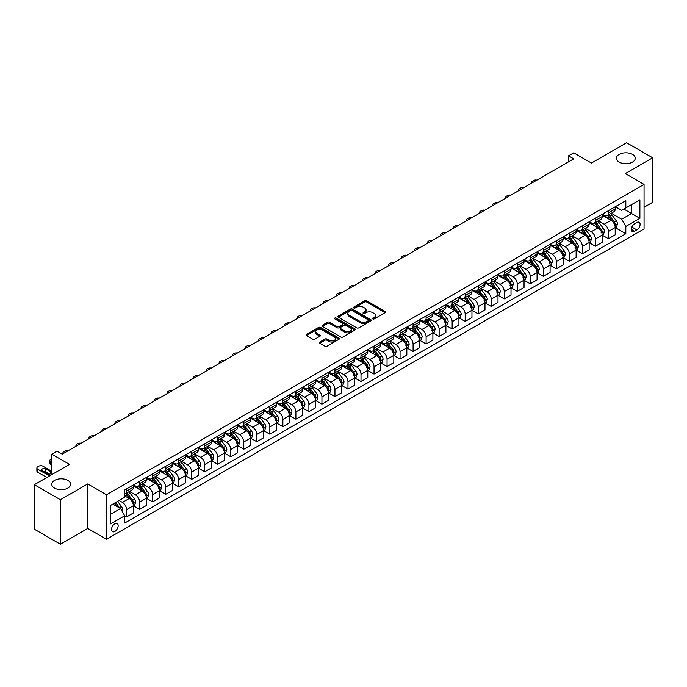 <?xml version="1.0" encoding="UTF-8"?>
<svg xmlns="http://www.w3.org/2000/svg" width="687" height="687" viewBox="0 0 687 687"><rect width="100%" height="100%" fill="white"/><g stroke="black" fill="none" stroke-linecap="round" stroke-linejoin="round"><path stroke-width="1.03" d="M372.801 318.914A1.013 0.584 0 0 0 374.235 318.914L385.098 312.645A1.443 0.833 0 0 0 385.527 312.053A1.443 0.833 0 0 0 385.098 311.46L366.695 300.837A1.443 0.833 0 0 0 364.651 300.837L353.779 307.106A1.013 0.584 0 0 0 355.213 307.939L356.622 307.123A4.629 2.671 0 0 1 363.165 307.123L364.703 308.008A4.629 2.671 0 0 1 366.051 309.897A4.629 2.671 0 0 1 364.703 311.786L363.294 312.602A1.013 0.584 0 0 0 364.728 313.427L366.128 312.611A4.629 2.671 0 0 1 372.672 312.611L374.209 313.504A4.629 2.671 0 0 1 375.566 315.393A4.629 2.671 0 0 1 374.209 317.282L372.801 318.09A1.013 0.584 0 0 0 372.801 318.914L372.801 318.09M67.841 480.393A9.429 5.444 0 0 0 57.571 479.217A9.429 5.444 0 0 0 51.748 484.241A9.429 5.444 0 0 0 54.505 488.096A9.429 5.444 0 0 0 64.784 489.273A9.429 5.444 0 0 0 70.606 484.241A9.429 5.444 0 0 0 67.841 480.393M632.495 154.395A9.429 5.444 0 0 0 622.216 153.218A9.429 5.444 0 0 0 616.394 158.25A9.429 5.444 0 0 0 619.159 162.098A9.429 5.444 0 0 0 629.429 163.274A9.429 5.444 0 0 0 635.252 158.25A9.429 5.444 0 0 0 632.495 154.395M114.832 531.463A4.715 2.722 120 0 0 117.906 527.307A4.715 2.722 120 0 0 117.185 523.528A4.715 2.722 120 0 0 114.832 523.76A4.715 2.722 120 0 0 111.749 527.917A4.715 2.722 120 0 0 112.47 531.695A4.715 2.722 120 0 0 114.832 531.463M319.756 342.049A1.443 0.833 0 0 0 319.335 342.633A1.443 0.833 0 0 0 319.756 343.225L324.925 346.205A1.443 0.833 0 0 0 326.969 346.205L339.035 339.241A1.443 0.833 0 0 0 339.455 338.648A1.443 0.833 0 0 0 339.035 338.064L320.623 327.433A1.443 0.833 0 0 0 318.579 327.433L306.514 334.397A1.443 0.833 0 0 0 306.093 334.99A1.443 0.833 0 0 0 306.514 335.582L312.748 339.18A1.443 0.833 0 0 0 314.801 339.18L319.962 336.201A1.443 0.833 0 0 0 320.382 335.608A1.443 0.833 0 0 0 319.962 335.016L316.87 333.238A3.864 2.233 0 0 1 315.737 331.658A3.864 2.233 0 0 1 318.124 329.588A3.864 2.233 0 0 1 322.34 330.078L334.457 337.068A3.864 2.233 0 0 1 335.591 338.648A3.864 2.233 0 0 1 333.204 340.718A3.864 2.233 0 0 1 328.987 340.228L326.969 339.06A1.443 0.833 0 0 0 324.925 339.06L319.756 342.049L319.756 343.225L324.925 340.263L324.925 339.06M644.054 207.268L652.65 202.304L652.65 157.795L626.604 142.759L591.447 163.059L573.731 152.832L568.527 155.837L573.731 158.852L62.216 454.167L57.012 451.161L51.8 454.167L51.8 474.623M60.396 499.732L60.396 544.241L87.738 528.449L87.738 483.94L60.396 499.732L34.35 484.696L69.507 464.395L51.8 454.167M87.738 483.94L106.494 494.769L644.054 184.408L644.054 228.917L106.494 539.278L106.494 494.769M652.65 157.795L625.307 173.588L644.054 184.408M356.725 327.845A1.443 0.833 0 0 0 358.769 327.845L370.834 320.881A1.443 0.833 0 0 0 371.255 320.288A1.443 0.833 0 0 0 370.834 319.695L352.431 309.073A1.443 0.833 0 0 0 350.387 309.073L338.313 316.037A1.443 0.833 0 0 0 337.892 316.63A1.443 0.833 0 0 0 338.313 317.222L356.725 327.845M335.196 319.137A1.013 0.584 0 0 1 336.218 319.275L354.913 330.069L342.865 337.025A1.443 0.833 0 0 1 340.821 337.025L322.418 326.402L327.579 323.44L327.579 322.237L322.418 325.217A1.443 0.833 0 0 0 321.988 325.81A1.443 0.833 0 0 0 322.418 326.402L322.418 325.217M327.579 323.44A1.443 0.833 0 0 1 329.623 323.44L329.623 322.237A1.443 0.833 0 0 0 327.579 322.237M329.623 322.237L337.094 326.548A1.443 0.833 0 0 0 339.138 326.548L342.564 324.573A1.443 0.833 0 0 0 342.985 323.981A1.443 0.833 0 0 0 342.564 323.388L334.792 318.905A1.013 0.584 0 0 1 336.218 318.072L354.93 328.875A1.443 0.833 0 0 1 355.359 329.468A1.443 0.833 0 0 1 354.93 330.061L354.93 328.875M60.396 544.241L34.35 529.205L34.35 484.696M636.866 222.485L634.573 223.807A4.569 2.636 120 0 0 631.593 227.835A4.569 2.636 120 0 0 632.289 231.493A4.569 2.636 120 0 0 634.573 231.27L636.866 229.939A4.569 2.636 120 0 0 639.855 225.92A4.569 2.636 120 0 0 639.15 222.262A4.569 2.636 120 0 0 636.866 222.485M615.354 206.693L621.658 210.334L625.823 207.929L625.823 200.647L124.725 489.96L124.725 497.233L110.659 505.357L110.659 523.88L124.725 515.765L124.725 523.039L625.823 233.735L625.823 226.452L621.658 219.239L611.301 213.253M625.823 207.929L639.889 199.805L639.889 218.337L625.823 226.452M87.738 528.449L106.494 539.278M568.527 155.837L568.527 161.857M623.848 209.071L631.551 213.52L631.551 204.623L639.889 199.805M621.658 219.239L631.551 213.52L639.889 218.337M110.659 514.254L120.56 508.543L112.848 504.095M124.725 515.825L126.597 516.907L126.597 509.625A5.891 3.401 -120 0 0 122.432 502.412L119.1 500.479M126.597 516.907L133.372 512.991L133.372 505.718A5.891 3.401 -120 0 0 129.208 498.496L124.725 495.911M133.527 505.864L139.624 509.385L139.624 502.111A5.891 3.401 -120 0 0 135.459 494.889L129.474 491.437M139.624 509.385L146.391 505.477L146.391 498.195A5.891 3.401 -120 0 0 142.226 490.982L133.372 485.872M146.554 498.35L152.643 501.871L152.643 494.588A5.891 3.401 -120 0 0 148.478 487.375L142.492 483.914M152.643 501.871L159.418 497.955L159.418 490.681A5.891 3.401 -120 0 0 155.253 483.459L146.391 478.35M159.573 490.827L165.67 494.348L165.67 487.074A5.891 3.401 -120 0 0 161.497 479.852L155.52 476.4M165.67 494.348L172.437 490.441L172.437 483.159A5.891 3.401 -120 0 0 168.272 475.945L159.418 470.835M172.592 483.313L178.689 486.834L178.689 479.552A5.891 3.401 -120 0 0 174.524 472.338L168.538 468.877M178.689 486.834L185.464 482.918L185.464 475.644A5.891 3.401 -120 0 0 181.291 468.422L172.437 463.313M185.619 475.79L191.716 479.311L191.716 472.038A5.891 3.401 -120 0 0 187.542 464.816L181.566 461.363M191.716 479.311L198.483 475.404L198.483 468.122A5.891 3.401 -120 0 0 194.318 460.908L185.464 455.799M198.637 468.276L204.735 471.797L204.735 464.515A5.891 3.401 -120 0 0 200.57 457.302L194.584 453.841M204.735 471.797L211.502 467.881L211.502 460.608A5.891 3.401 -120 0 0 207.337 453.386L198.483 448.276M211.665 460.754L217.753 464.275L217.753 457.001A5.891 3.401 -120 0 0 213.588 449.779L207.603 446.327M217.753 464.275L224.529 460.367L224.529 453.085A5.891 3.401 -120 0 0 220.364 445.872L211.502 440.753M224.683 453.24L230.78 456.761L230.78 449.478A5.891 3.401 -120 0 0 226.616 442.265L220.63 438.804M230.78 456.761L237.547 452.845L237.547 445.571A5.891 3.401 -120 0 0 233.382 438.349L224.529 433.239M237.711 445.717L243.799 449.238L243.799 441.964A5.891 3.401 -120 0 0 239.634 434.742L233.649 431.29M243.799 449.238L250.575 445.331L250.575 438.048A5.891 3.401 -120 0 0 246.41 430.835L237.547 425.717M250.729 438.203L256.826 441.724L256.826 434.442A5.891 3.401 -120 0 0 252.653 427.228L246.676 423.767M256.826 441.724L263.593 437.808L263.593 430.534A5.891 3.401 -120 0 0 259.428 423.312L250.575 418.203M263.748 430.68L269.845 434.201L269.845 426.928A5.891 3.401 -120 0 0 265.68 419.705L259.695 416.253M269.845 434.201L276.621 430.294L276.621 423.012A5.891 3.401 -120 0 0 272.447 415.798L263.593 410.68M276.775 423.166L282.872 426.687L282.872 419.405A5.891 3.401 -120 0 0 278.699 412.191L272.722 408.731M282.872 426.687L289.639 422.771L289.639 415.498A5.891 3.401 -120 0 0 285.474 408.276L276.621 403.166M289.794 415.644L295.891 419.164L295.891 411.891A5.891 3.401 -120 0 0 291.726 404.669L285.74 401.217M295.891 419.164L302.658 415.257L302.658 407.975A5.891 3.401 -120 0 0 298.493 400.761L289.639 395.643M302.821 408.13L308.91 411.65L308.91 404.368A5.891 3.401 -120 0 0 304.745 397.155L298.759 393.694M308.91 411.65L315.685 407.735L315.685 400.461A5.891 3.401 -120 0 0 311.52 393.239L302.658 388.129M315.84 400.607L321.937 404.128L321.937 396.854A5.891 3.401 -120 0 0 317.772 389.632L311.786 386.18M321.937 404.128L328.704 400.22L328.704 392.938A5.891 3.401 -120 0 0 324.539 385.725L315.685 380.607M328.867 393.093L334.955 396.614L334.955 389.331A5.891 3.401 -120 0 0 330.791 382.118L324.805 378.657M334.955 396.614L341.731 392.698L341.731 385.424A5.891 3.401 -120 0 0 337.566 378.202L328.704 373.093M341.886 385.57L347.983 389.091L347.983 381.817A5.891 3.401 -120 0 0 343.809 374.595L337.832 371.143M347.983 389.091L354.75 385.184L354.75 377.902A5.891 3.401 -120 0 0 350.585 370.688L341.731 365.57M354.904 378.056L361.001 381.577L361.001 374.295A5.891 3.401 -120 0 0 356.836 367.081L350.851 363.621M361.001 381.577L367.777 377.661L367.777 370.387A5.891 3.401 -120 0 0 363.603 363.165L354.75 358.056M367.931 370.533L374.029 374.054L374.029 366.781A5.891 3.401 -120 0 0 369.855 359.559L363.878 356.106M374.029 374.054L380.796 370.147L380.796 362.865A5.891 3.401 -120 0 0 376.631 355.651L367.777 350.533M380.95 363.019L387.047 366.54L387.047 359.258A5.891 3.401 -120 0 0 382.882 352.045L376.897 348.584M387.047 366.54L393.814 362.624L393.814 355.351A5.891 3.401 -120 0 0 389.649 348.129L380.796 343.019M393.977 355.497L400.066 359.018L400.066 351.744A5.891 3.401 -120 0 0 395.901 344.522L389.915 341.07M400.066 359.018L406.841 355.11L406.841 347.828A5.891 3.401 -120 0 0 402.676 340.615L393.814 335.496M406.996 347.983L413.093 351.504L413.093 344.221A5.891 3.401 -120 0 0 408.928 337.008L402.943 333.547M413.093 351.504L419.86 347.588L419.86 340.314A5.891 3.401 -120 0 0 415.695 333.092L406.841 327.982M420.023 340.46L426.112 343.981L426.112 336.707A5.891 3.401 -120 0 0 421.947 329.485L415.961 326.033M426.112 343.981L432.887 340.074L432.887 332.791A5.891 3.401 -120 0 0 428.722 325.578L419.86 320.46M433.042 332.946L439.139 336.467L439.139 329.185A5.891 3.401 -120 0 0 434.965 321.971L428.989 318.51M439.139 336.467L445.906 332.551L445.906 325.277A5.891 3.401 -120 0 0 441.741 318.055L432.887 312.946M446.061 325.423L452.158 328.944L452.158 321.671A5.891 3.401 -120 0 0 447.993 314.448L442.007 310.996M452.158 328.944L458.933 325.037L458.933 317.755A5.891 3.401 -120 0 0 454.76 310.541L445.906 305.423M459.088 317.909L465.185 321.43L465.185 314.148A5.891 3.401 -120 0 0 461.011 306.934L455.034 303.474M465.185 321.43L471.952 317.514L471.952 310.241A5.891 3.401 -120 0 0 467.787 303.019L458.933 297.909M472.106 310.387L478.204 313.907L478.204 306.634A5.891 3.401 -120 0 0 474.039 299.412L468.053 295.96M478.204 313.907L484.97 310L484.97 302.718A5.891 3.401 -120 0 0 480.806 295.504L471.952 290.386M485.134 302.873L491.222 306.393L491.222 299.111A5.891 3.401 -120 0 0 487.057 291.898L481.072 288.437M491.222 306.393L497.998 302.478L497.998 295.204A5.891 3.401 -120 0 0 493.833 287.982L484.97 282.872M498.152 295.35L504.249 298.871L504.249 291.597A5.891 3.401 -120 0 0 500.084 284.375L494.099 280.923M504.249 298.871L511.016 294.963L511.016 287.681A5.891 3.401 -120 0 0 506.851 280.468L497.998 275.35M511.18 287.836L517.268 291.357L517.268 284.075A5.891 3.401 -120 0 0 513.103 276.861L507.118 273.4M517.268 291.357L524.044 287.441L524.044 280.167A5.891 3.401 -120 0 0 519.879 272.945L511.016 267.836M524.198 280.313L530.295 283.834L530.295 276.56A5.891 3.401 -120 0 0 526.122 269.338L520.145 265.886M530.295 283.834L537.062 279.927L537.062 272.645A5.891 3.401 -120 0 0 532.897 265.431L524.044 260.313M537.217 272.799L543.314 276.32L543.314 269.038A5.891 3.401 -120 0 0 539.149 261.824L533.164 258.364M543.314 276.32L550.089 272.404L550.089 265.13A5.891 3.401 -120 0 0 545.916 257.908L537.062 252.799M550.244 265.276L556.333 268.797L556.333 261.524A5.891 3.401 -120 0 0 552.168 254.302L546.191 250.849M556.333 268.797L563.108 264.89L563.108 257.608A5.891 3.401 -120 0 0 558.943 250.394L550.089 245.276M563.263 257.762L569.36 261.283L569.36 254.001A5.891 3.401 -120 0 0 565.195 246.788L559.209 243.327M569.36 261.283L576.127 257.367L576.127 250.094A5.891 3.401 -120 0 0 571.962 242.872L563.108 237.762M576.29 250.24L582.378 253.761L582.378 246.487A5.891 3.401 -120 0 0 578.214 239.265L572.228 235.813M582.378 253.761L589.154 249.853L589.154 242.571A5.891 3.401 -120 0 0 584.989 235.358L576.127 230.239M589.309 242.726L595.406 246.247L595.406 238.964A5.891 3.401 -120 0 0 591.241 231.751L585.255 228.29M595.406 246.247L602.173 242.331L602.173 235.057A5.891 3.401 -120 0 0 598.008 227.835L589.154 222.725M602.336 235.203L608.424 238.724L608.424 231.45A5.891 3.401 -120 0 0 604.259 224.228L598.274 220.776M608.424 238.724L615.2 234.817L615.2 227.534A5.891 3.401 -120 0 0 611.026 220.321L602.173 215.203M602.336 214.215L604.259 215.323A5.891 3.401 -120 0 0 607.205 215.615A5.891 3.401 -120 0 0 608.424 212.918L608.424 210.694M589.309 221.729L591.241 222.846A5.891 3.401 -120 0 0 594.186 223.138A5.891 3.401 -120 0 0 595.406 220.441L595.406 218.217M576.29 229.252L578.214 230.36A5.891 3.401 -120 0 0 581.159 230.652A5.891 3.401 -120 0 0 582.378 227.955L582.378 225.731M563.263 236.766L565.195 237.882A5.891 3.401 -120 0 0 568.14 238.174A5.891 3.401 -120 0 0 569.36 235.478L569.36 233.254M550.244 244.289L552.168 245.396A5.891 3.401 -120 0 0 555.113 245.688A5.891 3.401 -120 0 0 556.333 242.992L556.333 240.768M537.217 251.803L539.149 252.919A5.891 3.401 -120 0 0 542.095 253.211A5.891 3.401 -120 0 0 543.314 250.515L543.314 248.29M524.198 259.325L526.122 260.433A5.891 3.401 -120 0 0 529.076 260.725A5.891 3.401 -120 0 0 530.295 258.029L530.295 255.804M511.18 266.839L513.103 267.956A5.891 3.401 -120 0 0 516.049 268.248A5.891 3.401 -120 0 0 517.268 265.551L517.268 263.327M498.152 274.362L500.084 275.47A5.891 3.401 -120 0 0 503.03 275.762A5.891 3.401 -120 0 0 504.249 273.065L504.249 270.841M485.134 281.876L487.057 282.992A5.891 3.401 -120 0 0 490.003 283.284A5.891 3.401 -120 0 0 491.222 280.588L491.222 278.364M472.106 289.399L474.039 290.507A5.891 3.401 -120 0 0 476.984 290.799A5.891 3.401 -120 0 0 478.204 288.102L478.204 285.878M459.088 296.913L461.011 298.029A5.891 3.401 -120 0 0 463.957 298.321A5.891 3.401 -120 0 0 465.185 295.625L465.185 293.401M446.061 304.435L447.993 305.543A5.891 3.401 -120 0 0 450.938 305.835A5.891 3.401 -120 0 0 452.158 303.139L452.158 300.915M433.042 311.95L434.965 313.066A5.891 3.401 -120 0 0 437.92 313.358A5.891 3.401 -120 0 0 439.139 310.661L439.139 308.437M420.023 319.472L421.947 320.58A5.891 3.401 -120 0 0 424.892 320.872A5.891 3.401 -120 0 0 426.112 318.175L426.112 315.951M406.996 326.986L408.928 328.103A5.891 3.401 -120 0 0 411.874 328.395A5.891 3.401 -120 0 0 413.093 325.698L413.093 323.474M393.977 334.509L395.901 335.617A5.891 3.401 -120 0 0 398.846 335.909A5.891 3.401 -120 0 0 400.066 333.212L400.066 330.988M380.95 342.023L382.882 343.139A5.891 3.401 -120 0 0 385.828 343.431A5.891 3.401 -120 0 0 387.047 340.735L387.047 338.511M367.931 349.546L369.855 350.653A5.891 3.401 -120 0 0 372.801 350.945A5.891 3.401 -120 0 0 374.029 348.249L374.029 346.025M354.904 357.06L356.836 358.176A5.891 3.401 -120 0 0 359.782 358.468A5.891 3.401 -120 0 0 361.001 355.772L361.001 353.547M341.886 364.582L343.809 365.69A5.891 3.401 -120 0 0 346.763 365.982A5.891 3.401 -120 0 0 347.983 363.286L347.983 361.061M328.867 372.096L330.791 373.213A5.891 3.401 -120 0 0 333.736 373.505A5.891 3.401 -120 0 0 334.955 370.808L334.955 368.584M315.84 379.619L317.772 380.727A5.891 3.401 -120 0 0 320.717 381.019A5.891 3.401 -120 0 0 321.937 378.322L321.937 376.098M302.821 387.133L304.745 388.249A5.891 3.401 -120 0 0 307.69 388.541A5.891 3.401 -120 0 0 308.91 385.845L308.91 383.621M289.794 394.656L291.726 395.764A5.891 3.401 -120 0 0 294.671 396.055A5.891 3.401 -120 0 0 295.891 393.359L295.891 391.135M276.775 402.17L278.699 403.286A5.891 3.401 -120 0 0 281.644 403.578A5.891 3.401 -120 0 0 282.872 400.882L282.872 398.658M263.748 409.692L265.68 410.8A5.891 3.401 -120 0 0 268.626 411.092A5.891 3.401 -120 0 0 269.845 408.396L269.845 406.172M250.729 417.207L252.653 418.323A5.891 3.401 -120 0 0 255.607 418.615A5.891 3.401 -120 0 0 256.826 415.918L256.826 413.694M237.711 424.729L239.634 425.837A5.891 3.401 -120 0 0 242.58 426.129A5.891 3.401 -120 0 0 243.799 423.432L243.799 421.208M224.683 432.243L226.616 433.36A5.891 3.401 -120 0 0 229.561 433.652A5.891 3.401 -120 0 0 230.78 430.955L230.78 428.731M211.665 439.766L213.588 440.874A5.891 3.401 -120 0 0 216.534 441.166A5.891 3.401 -120 0 0 217.753 438.469L217.753 436.245M198.637 447.28L200.57 448.396A5.891 3.401 -120 0 0 203.515 448.688A5.891 3.401 -120 0 0 204.735 445.992L204.735 443.768M185.619 454.803L187.542 455.91A5.891 3.401 -120 0 0 190.488 456.202A5.891 3.401 -120 0 0 191.716 453.506L191.716 451.282M172.592 462.317L174.524 463.433A5.891 3.401 -120 0 0 177.469 463.725A5.891 3.401 -120 0 0 178.689 461.029L178.689 458.804M159.573 469.839L161.497 470.947A5.891 3.401 -120 0 0 164.451 471.239A5.891 3.401 -120 0 0 165.67 468.543L165.67 466.318M146.554 477.353L148.478 478.47A5.891 3.401 -120 0 0 151.423 478.762A5.891 3.401 -120 0 0 152.643 476.065L152.643 473.841M133.527 484.876L135.459 485.992A5.891 3.401 -120 0 0 138.405 486.276A5.891 3.401 -120 0 0 139.624 483.579L139.624 481.355M615.354 227.689L625.823 233.735M607.205 215.615L613.98 211.708A5.891 3.401 -120 0 0 615.2 209.011L615.2 206.787M594.186 223.138L600.953 219.23A5.891 3.401 -120 0 0 602.173 216.534L602.173 214.301M581.159 230.652L587.935 226.744A5.891 3.401 -120 0 0 589.154 224.048L589.154 221.824M568.14 238.174L574.907 234.267A5.891 3.401 -120 0 0 576.127 231.571L576.127 229.338M555.113 245.688L561.889 241.781A5.891 3.401 -120 0 0 563.108 239.085L563.108 236.86M542.095 253.211L548.861 249.304A5.891 3.401 -120 0 0 550.089 246.607L550.089 244.374M529.076 260.725L535.843 256.818A5.891 3.401 -120 0 0 537.062 254.121L537.062 251.897M516.049 268.248L522.824 264.34A5.891 3.401 -120 0 0 524.044 261.644L524.044 259.411M503.03 275.762L509.797 271.854A5.891 3.401 -120 0 0 511.016 269.158L511.016 266.934M490.003 283.284L496.778 279.377A5.891 3.401 -120 0 0 497.998 276.681L497.998 274.448M476.984 290.799L483.751 286.891A5.891 3.401 -120 0 0 484.97 284.195L484.97 281.971M463.957 298.321L470.732 294.414A5.891 3.401 -120 0 0 471.952 291.717L471.952 289.485M450.938 305.835L457.705 301.928A5.891 3.401 -120 0 0 458.933 299.231L458.933 297.007M437.92 313.358L444.687 309.451A5.891 3.401 -120 0 0 445.906 306.754L445.906 304.521M424.892 320.872L431.668 316.965A5.891 3.401 -120 0 0 432.887 314.268L432.887 312.044M411.874 328.395L418.641 324.487A5.891 3.401 -120 0 0 419.86 321.791L419.86 319.558M398.846 335.909L405.622 332.001A5.891 3.401 -120 0 0 406.841 329.305L406.841 327.081M385.828 343.431L392.595 339.524A5.891 3.401 -120 0 0 393.814 336.828L393.814 334.595M372.801 350.945L379.576 347.038A5.891 3.401 -120 0 0 380.796 344.342L380.796 342.117M359.782 358.468L366.549 354.561A5.891 3.401 -120 0 0 367.777 351.864L367.777 349.631M346.763 365.982L353.53 362.075A5.891 3.401 -120 0 0 354.75 359.378L354.75 357.154M333.736 373.505L340.512 369.597A5.891 3.401 -120 0 0 341.731 366.901L341.731 364.668M320.717 381.019L327.484 377.111A5.891 3.401 -120 0 0 328.704 374.415L328.704 372.191M307.69 388.541L314.466 384.634A5.891 3.401 -120 0 0 315.685 381.938L315.685 379.705M294.671 396.055L301.438 392.148A5.891 3.401 -120 0 0 302.658 389.452L302.658 387.228M281.644 403.578L288.42 399.671A5.891 3.401 -120 0 0 289.639 396.974L289.639 394.742M268.626 411.092L275.393 407.185A5.891 3.401 -120 0 0 276.621 404.488L276.621 402.264M255.607 418.615L262.374 414.708A5.891 3.401 -120 0 0 263.593 412.011L263.593 409.778M242.58 426.129L249.355 422.222A5.891 3.401 -120 0 0 250.575 419.525L250.575 417.301M229.561 433.652L236.328 429.744A5.891 3.401 -120 0 0 237.547 427.048L237.547 424.815M216.534 441.166L223.309 437.258A5.891 3.401 -120 0 0 224.529 434.562L224.529 432.338M203.515 448.688L210.282 444.781A5.891 3.401 -120 0 0 211.502 442.084L211.502 439.852M190.488 456.202L197.263 452.295A5.891 3.401 -120 0 0 198.483 449.599L198.483 447.374M177.469 463.725L184.236 459.818A5.891 3.401 -120 0 0 185.464 457.121L185.464 454.888M164.451 471.239L171.218 467.332A5.891 3.401 -120 0 0 172.437 464.635L172.437 462.411M151.423 478.762L158.199 474.854A5.891 3.401 -120 0 0 159.418 472.158L159.418 469.925M138.405 486.276L145.172 482.368A5.891 3.401 -120 0 0 146.391 479.672L146.391 477.448M124.725 494.039A5.891 3.401 -120 0 0 125.377 493.798L132.153 489.891A5.891 3.401 -120 0 0 133.372 487.195L133.372 484.962M125.377 493.798A5.891 3.401 -120 0 0 126.597 491.102L126.597 488.878M120.56 508.543L124.725 515.765M373.204 319.06L374.209 318.485A4.629 2.671 0 0 0 375.566 316.595L375.566 315.393M366.051 309.897L366.051 311.099A4.629 2.671 0 0 1 364.703 312.989L363.698 313.573M385.081 312.654L366.695 302.04A1.443 0.833 0 0 0 364.651 302.04L354.191 308.077M370.817 320.889L352.431 310.275A1.443 0.833 0 0 0 350.387 310.275L338.339 317.231M368.275 320.7A1.013 0.584 0 0 0 368.275 319.876L352.122 310.55A1.013 0.584 0 0 0 350.688 310.55L349.211 311.409A4.629 2.671 0 0 0 347.854 313.298A4.629 2.671 0 0 0 349.211 315.187L360.254 321.559A4.629 2.671 0 0 0 366.798 321.559L368.275 320.7L368.275 321.902A1.013 0.584 0 0 0 368.575 321.49L368.575 320.288M347.854 313.298L347.854 314.5A4.629 2.671 0 0 0 349.211 316.389L349.211 315.187M368.275 321.902L366.798 322.761A4.629 2.671 0 0 1 360.254 322.761L349.211 316.389M329.623 323.44L337.094 327.751A1.443 0.833 0 0 0 339.138 327.751L342.564 325.775A1.443 0.833 0 0 0 342.985 325.183L342.985 323.981M344.84 331.022A3.864 2.233 0 0 0 349.048 331.503A3.864 2.233 0 0 0 351.443 329.442A3.864 2.233 0 0 0 350.31 327.862L346.033 325.398A1.443 0.833 0 0 0 343.989 325.398L340.563 327.373A1.443 0.833 0 0 0 340.142 327.965A1.443 0.833 0 0 0 340.563 328.558L344.84 331.022L344.84 332.225A3.864 2.233 0 0 0 349.048 332.706A3.864 2.233 0 0 0 351.443 330.645L351.443 329.442M340.142 327.965L340.142 329.167A1.443 0.833 0 0 0 340.563 329.76L340.563 328.558M344.84 332.225L340.563 329.76M335.591 338.648L335.591 339.85A3.864 2.233 0 0 1 333.204 341.92A3.864 2.233 0 0 1 328.987 341.43L326.969 340.263A1.443 0.833 0 0 0 324.925 340.263M315.737 331.658L315.737 332.86A3.864 2.233 0 0 0 316.87 334.44L316.87 333.238M319.944 336.209L316.87 334.44M339.035 338.064L339.035 339.241L320.623 328.635A1.443 0.833 0 0 0 318.579 328.635L306.531 335.591L306.514 334.397M615.2 227.775L616.445 227.053L617.493 224.048A3.907 2.25 -120 0 0 616.248 220.725L611.988 215.04A11.267 6.509 -120 0 0 610.76 213.571M606.527 217.719A11.267 6.509 -120 0 0 604.216 215.306M614.135 224.932L615.38 224.211A3.907 2.25 -120 0 0 614.264 221.867L610.004 216.182A11.267 6.509 -120 0 0 608.776 214.713M607.729 215.314A9.352 5.402 60 0 1 609.266 217.066L612.864 221.875M607.531 215.435A11.267 6.509 60 0 1 608.759 216.903L611.585 220.682M536.856 180.14A2.946 1.7 -0 0 0 533.627 180.501L532.588 181.102A2.946 1.7 -0 0 0 531.721 182.304A2.946 1.7 -0 0 0 531.953 182.974M602.173 235.298L603.426 234.576L604.466 231.571A3.907 2.25 -120 0 0 603.22 228.239L598.961 222.562A11.267 6.509 -120 0 0 597.733 221.085M593.499 225.233A11.267 6.509 -120 0 0 591.198 222.82M601.108 232.455L602.362 231.734A3.907 2.25 -120 0 0 601.245 229.381L596.986 223.704A11.267 6.509 -120 0 0 595.758 222.227M594.71 222.837A9.352 5.402 60 0 1 596.239 224.58L599.845 229.389M594.504 222.949A11.267 6.509 60 0 1 595.732 224.426L598.566 228.204M523.837 187.654A2.946 1.7 -0 0 0 520.6 188.023L519.561 188.624A2.946 1.7 -0 0 0 518.702 189.827A2.946 1.7 -0 0 0 518.934 190.488M589.154 242.812L590.399 242.09L591.447 239.085A3.907 2.25 -120 0 0 590.202 235.761L585.942 230.076A11.267 6.509 -120 0 0 584.714 228.608M580.481 232.756A11.267 6.509 -120 0 0 578.171 230.343M588.089 239.969L589.334 239.248A3.907 2.25 -120 0 0 588.218 236.903L583.959 231.218A11.267 6.509 -120 0 0 582.731 229.75M581.683 230.351A9.352 5.402 60 0 1 583.22 232.103L586.818 236.912M581.485 230.471A11.267 6.509 60 0 1 582.713 231.94L585.539 235.718M510.81 195.177A2.946 1.7 -0 0 0 507.581 195.537L506.542 196.139A2.946 1.7 -0 0 0 505.675 197.341A2.946 1.7 -0 0 0 505.907 198.011M576.127 250.334L577.381 249.613L578.42 246.607A3.907 2.25 -120 0 0 577.174 243.275L572.924 237.599A11.267 6.509 -120 0 0 571.687 236.122M567.453 240.27A11.267 6.509 -120 0 0 565.152 237.857M575.062 247.492L576.316 246.77A3.907 2.25 -120 0 0 575.199 244.417L570.94 238.741A11.267 6.509 -120 0 0 569.712 237.264M568.664 237.874A9.352 5.402 60 0 1 570.201 239.617L573.8 244.426M568.458 237.985A11.267 6.509 60 0 1 569.686 239.462L572.52 243.241M497.792 202.691A2.946 1.7 -0 0 0 494.563 203.06L493.515 203.661A2.946 1.7 -0 0 0 492.656 204.863A2.946 1.7 -0 0 0 492.888 205.525M563.108 257.848L564.362 257.127L565.401 254.121A3.907 2.25 -120 0 0 564.156 250.798L559.896 245.113A11.267 6.509 -120 0 0 558.668 243.645M554.435 247.792A11.267 6.509 -120 0 0 552.125 245.379M562.043 255.006L563.288 254.284A3.907 2.25 -120 0 0 562.172 251.94L557.921 246.255A11.267 6.509 -120 0 0 556.685 244.787M555.637 245.388A9.352 5.402 60 0 1 557.174 247.14L560.781 251.949M555.439 245.508A11.267 6.509 60 0 1 556.668 246.977L559.501 250.755M484.773 210.213A2.946 1.7 -0 0 0 481.535 210.574L480.496 211.175A2.946 1.7 -0 0 0 479.629 212.377A2.946 1.7 -0 0 0 479.869 213.047M550.089 265.371L551.335 264.65L552.374 261.644A3.907 2.25 -120 0 0 551.129 258.312L546.878 252.636A11.267 6.509 -120 0 0 545.641 251.159M541.408 255.306A11.267 6.509 -120 0 0 539.106 252.893M549.016 262.528L550.27 261.807A3.907 2.25 -120 0 0 549.153 259.454L544.894 253.778A11.267 6.509 -120 0 0 543.666 252.301M542.618 252.91A9.352 5.402 60 0 1 544.156 254.654L547.754 259.463M542.412 253.022A11.267 6.509 60 0 1 543.649 254.499L546.474 258.278M471.746 217.727A2.946 1.7 -0 0 0 468.517 218.097L467.469 218.698A2.946 1.7 -0 0 0 466.61 219.9A2.946 1.7 -0 0 0 466.842 220.561M537.062 272.885L538.316 272.164L539.355 269.158A3.907 2.25 -120 0 0 538.11 265.835L533.851 260.15A11.267 6.509 -120 0 0 532.623 258.681M528.389 262.829A11.267 6.509 -120 0 0 526.079 260.416M535.997 270.043L537.251 269.321A3.907 2.25 -120 0 0 536.126 266.977L531.875 261.292A11.267 6.509 -120 0 0 530.647 259.823M529.591 260.425A9.352 5.402 60 0 1 531.128 262.176L534.735 266.985M529.394 260.545A11.267 6.509 60 0 1 530.622 262.013L533.456 265.792M458.727 225.25A2.946 1.7 -0 0 0 455.49 225.611L454.451 226.212A2.946 1.7 -0 0 0 453.583 227.414A2.946 1.7 -0 0 0 453.824 228.084M524.044 280.408L525.289 279.686L526.336 276.681A3.907 2.25 -120 0 0 525.091 273.349L520.832 267.672A11.267 6.509 -120 0 0 519.604 266.195M515.37 270.343A11.267 6.509 -120 0 0 513.06 267.93M522.979 277.565L524.224 276.844A3.907 2.25 -120 0 0 523.108 274.491L518.848 268.815A11.267 6.509 -120 0 0 517.62 267.337M516.572 267.947A9.352 5.402 60 0 1 518.11 269.69L521.708 274.499M516.375 268.059A11.267 6.509 60 0 1 517.603 269.536L520.428 273.314M445.7 232.764A2.946 1.7 -0 0 0 442.471 233.133L441.432 233.735A2.946 1.7 -0 0 0 440.565 234.937A2.946 1.7 -0 0 0 440.796 235.598M511.016 287.922L512.27 287.2L513.309 284.195A3.907 2.25 -120 0 0 512.064 280.871L507.805 275.186A11.267 6.509 -120 0 0 506.577 273.718M502.343 277.866A11.267 6.509 -120 0 0 500.042 275.453M509.952 285.079L511.205 284.358A3.907 2.25 -120 0 0 510.089 282.013L505.83 276.329A11.267 6.509 -120 0 0 504.602 274.86M503.554 275.461A9.352 5.402 60 0 1 505.082 277.213L508.689 282.022M503.348 275.581A11.267 6.509 60 0 1 504.576 277.05L507.41 280.828M432.681 240.287A2.946 1.7 -0 0 0 429.444 240.648L428.405 241.249A2.946 1.7 -0 0 0 427.546 242.451A2.946 1.7 -0 0 0 427.778 243.121M497.998 295.444L499.243 294.723L500.291 291.717A3.907 2.25 -120 0 0 499.045 288.385L494.786 282.709A11.267 6.509 -120 0 0 493.558 281.232M489.324 285.38A11.267 6.509 -120 0 0 487.014 282.967M496.933 292.602L498.178 291.881A3.907 2.25 -120 0 0 497.062 289.528L492.802 283.851A11.267 6.509 -120 0 0 491.574 282.374M490.527 282.984A9.352 5.402 60 0 1 492.064 284.727L495.662 289.536M490.329 283.096A11.267 6.509 60 0 1 491.557 284.573L494.382 288.351M419.654 247.801A2.946 1.7 -0 0 0 416.425 248.17L415.386 248.771A2.946 1.7 -0 0 0 414.519 249.974A2.946 1.7 -0 0 0 414.75 250.635M484.97 302.958L486.224 302.237L487.263 299.231A3.907 2.25 -120 0 0 486.018 295.908L481.767 290.223A11.267 6.509 -120 0 0 480.531 288.755M476.297 292.902A11.267 6.509 -120 0 0 473.996 290.489M483.906 300.116L485.159 299.395A3.907 2.25 -120 0 0 484.043 297.05L479.784 291.365A11.267 6.509 -120 0 0 478.556 289.897M477.508 290.498A9.352 5.402 60 0 1 479.045 292.25L482.643 297.059M477.302 290.618A11.267 6.509 60 0 1 478.53 292.087L481.364 295.865M406.635 255.324A2.946 1.7 -0 0 0 403.406 255.684L402.359 256.285A2.946 1.7 -0 0 0 401.5 257.488A2.946 1.7 -0 0 0 401.732 258.157M471.952 310.481L473.206 309.76L474.245 306.754A3.907 2.25 -120 0 0 472.999 303.422L468.74 297.746A11.267 6.509 -120 0 0 467.512 296.269M463.278 300.417A11.267 6.509 -120 0 0 460.968 298.003M470.887 307.639L472.132 306.917A3.907 2.25 -120 0 0 471.016 304.564L466.765 298.888A11.267 6.509 -120 0 0 465.528 297.411M464.481 298.021A9.352 5.402 60 0 1 466.018 299.764L469.625 304.573M464.283 298.132A11.267 6.509 60 0 1 465.511 299.609L468.345 303.388M393.617 262.838A2.946 1.7 -0 0 0 390.379 263.207L389.34 263.808A2.946 1.7 -0 0 0 388.473 265.01A2.946 1.7 -0 0 0 388.713 265.671M458.933 317.995L460.178 317.274L461.217 314.268A3.907 2.25 -120 0 0 459.972 310.945L455.721 305.26A11.267 6.509 -120 0 0 454.485 303.791M450.251 307.939A11.267 6.509 -120 0 0 447.95 305.526M457.86 315.153L459.114 314.431A3.907 2.25 -120 0 0 457.997 312.087L453.738 306.402A11.267 6.509 -120 0 0 452.51 304.934M451.462 305.535A9.352 5.402 60 0 1 452.999 307.287L456.597 312.096M451.256 305.655A11.267 6.509 60 0 1 452.493 307.123L455.318 310.902M380.589 270.36A2.946 1.7 -0 0 0 377.361 270.721L376.313 271.322A2.946 1.7 -0 0 0 375.454 272.524A2.946 1.7 -0 0 0 375.686 273.194M445.906 325.518L447.16 324.796L448.199 321.791A3.907 2.25 -120 0 0 446.954 318.459L442.694 312.783A11.267 6.509 -120 0 0 441.466 311.305M437.233 315.453A11.267 6.509 -120 0 0 434.923 313.04M444.841 322.675L446.095 321.954A3.907 2.25 -120 0 0 444.97 319.601L440.719 313.925A11.267 6.509 -120 0 0 439.491 312.448M438.435 313.057A9.352 5.402 60 0 1 439.972 314.801L443.579 319.61M438.237 313.169A11.267 6.509 60 0 1 439.465 314.646L442.299 318.425M367.571 277.874A2.946 1.7 -0 0 0 364.333 278.244L363.294 278.845A2.946 1.7 -0 0 0 362.427 280.047A2.946 1.7 -0 0 0 362.667 280.708M432.887 333.032L434.132 332.31L435.18 329.305A3.907 2.25 -120 0 0 433.935 325.982L429.676 320.297A11.267 6.509 -120 0 0 428.448 318.828M424.214 322.976A11.267 6.509 -120 0 0 421.904 320.563M431.822 330.189L433.068 329.468A3.907 2.25 -120 0 0 431.951 327.124L427.692 321.439A11.267 6.509 -120 0 0 426.464 319.97M425.416 320.571A9.352 5.402 60 0 1 426.953 322.323L430.551 327.132M425.219 320.692A11.267 6.509 60 0 1 426.447 322.16L429.272 325.939M354.544 285.397A2.946 1.7 -0 0 0 351.315 285.758L350.276 286.359A2.946 1.7 -0 0 0 349.408 287.561A2.946 1.7 -0 0 0 349.64 288.231M419.86 340.554L421.114 339.833L422.153 336.828A3.907 2.25 -120 0 0 420.908 333.496L416.648 327.819A11.267 6.509 -120 0 0 415.42 326.342M411.187 330.49A11.267 6.509 -120 0 0 408.885 328.077M418.795 337.712L420.049 336.991A3.907 2.25 -120 0 0 418.933 334.638L414.673 328.961A11.267 6.509 -120 0 0 413.445 327.484M412.398 328.094A9.352 5.402 60 0 1 413.926 329.837L417.533 334.646M412.191 328.206A11.267 6.509 60 0 1 413.419 329.683L416.253 333.461M341.525 292.911A2.946 1.7 -0 0 0 338.287 293.28L337.248 293.881A2.946 1.7 -0 0 0 336.39 295.084A2.946 1.7 -0 0 0 336.621 295.745M406.841 348.069L408.087 347.347L409.134 344.342A3.907 2.25 -120 0 0 407.889 341.018L403.63 335.333A11.267 6.509 -120 0 0 402.402 333.865M398.168 338.013A11.267 6.509 -120 0 0 395.858 335.6M405.777 345.226L407.022 344.505A3.907 2.25 -120 0 0 405.905 342.16L401.646 336.475A11.267 6.509 -120 0 0 400.418 335.007M399.37 335.608A9.352 5.402 60 0 1 400.907 337.36L404.506 342.169M399.173 335.728A11.267 6.509 60 0 1 400.401 337.197L403.226 340.975M328.498 300.434A2.946 1.7 -0 0 0 325.269 300.794L324.23 301.395A2.946 1.7 -0 0 0 323.362 302.598A2.946 1.7 -0 0 0 323.594 303.268M393.814 355.591L395.068 354.87L396.107 351.864A3.907 2.25 -120 0 0 394.862 348.532L390.611 342.856A11.267 6.509 -120 0 0 389.374 341.379M385.141 345.527A11.267 6.509 -120 0 0 382.839 343.114M392.749 352.749L394.003 352.027A3.907 2.25 -120 0 0 392.887 349.674L388.627 343.998A11.267 6.509 -120 0 0 387.399 342.521M386.352 343.131A9.352 5.402 60 0 1 387.889 344.874L391.487 349.683M386.146 343.242A11.267 6.509 60 0 1 387.374 344.719L390.207 348.498M315.479 307.948A2.946 1.7 -0 0 0 312.25 308.317L311.202 308.918A2.946 1.7 -0 0 0 310.344 310.12A2.946 1.7 -0 0 0 310.576 310.782M380.796 363.105L382.049 362.384L383.088 359.378A3.907 2.25 -120 0 0 381.843 356.055L377.584 350.37A11.267 6.509 -120 0 0 376.356 348.902M372.122 353.049A11.267 6.509 -120 0 0 369.812 350.636M379.731 360.263L380.976 359.541A3.907 2.25 -120 0 0 379.859 357.197L375.609 351.512A11.267 6.509 -120 0 0 374.372 350.044M373.324 350.645A9.352 5.402 60 0 1 374.862 352.397L378.468 357.206M373.127 350.765A11.267 6.509 60 0 1 374.355 352.233L377.189 356.012M302.46 315.47A2.946 1.7 -0 0 0 299.223 315.831L298.184 316.432A2.946 1.7 -0 0 0 297.316 317.634A2.946 1.7 -0 0 0 297.557 318.304M367.777 370.628L369.022 369.907L370.061 366.901A3.907 2.25 -120 0 0 368.816 363.569L364.565 357.893A11.267 6.509 -120 0 0 363.329 356.416M359.103 360.563A11.267 6.509 -120 0 0 356.793 358.15M366.703 367.785L367.957 367.064A3.907 2.25 -120 0 0 366.841 364.711L362.581 359.035A11.267 6.509 -120 0 0 361.353 357.558M360.306 358.167A9.352 5.402 60 0 1 361.843 359.911L365.441 364.72M360.1 358.279A11.267 6.509 60 0 1 361.336 359.756L364.162 363.535M289.433 322.984A2.946 1.7 -0 0 0 286.204 323.354L285.157 323.955A2.946 1.7 -0 0 0 284.298 325.157A2.946 1.7 -0 0 0 284.53 325.818M354.75 378.142L356.003 377.421L357.042 374.415A3.907 2.25 -120 0 0 355.797 371.092L351.538 365.407A11.267 6.509 -120 0 0 350.31 363.938M346.076 368.086A11.267 6.509 -120 0 0 343.766 365.673M353.685 375.3L354.939 374.578A3.907 2.25 -120 0 0 353.814 372.234L349.563 366.549A11.267 6.509 -120 0 0 348.335 365.08M347.279 365.682A9.352 5.402 60 0 1 348.816 367.433L352.422 372.242M347.081 365.802A11.267 6.509 60 0 1 348.309 367.27L351.143 371.049M276.414 330.507A2.946 1.7 -0 0 0 273.177 330.868L272.138 331.469A2.946 1.7 -0 0 0 271.271 332.671A2.946 1.7 -0 0 0 271.511 333.341M341.731 385.665L342.976 384.943L344.024 381.938A3.907 2.25 -120 0 0 342.779 378.606L338.519 372.929A11.267 6.509 -120 0 0 337.291 371.452M333.058 375.6A11.267 6.509 -120 0 0 330.748 373.187M340.666 382.822L341.911 382.101A3.907 2.25 -120 0 0 340.795 379.748L336.536 374.072A11.267 6.509 -120 0 0 335.308 372.594M334.26 373.204A9.352 5.402 60 0 1 335.797 374.947L339.395 379.756M334.062 373.316A11.267 6.509 60 0 1 335.29 374.793L338.116 378.571M263.387 338.021A2.946 1.7 -0 0 0 260.158 338.39L259.119 338.992A2.946 1.7 -0 0 0 258.252 340.194A2.946 1.7 -0 0 0 258.484 340.855M328.704 393.179L329.958 392.457L330.997 389.452A3.907 2.25 -120 0 0 329.751 386.128L325.492 380.443A11.267 6.509 -120 0 0 324.264 378.975M320.03 383.123A11.267 6.509 -120 0 0 317.729 380.71M327.639 390.336L328.893 389.615A3.907 2.25 -120 0 0 327.776 387.27L323.517 381.586A11.267 6.509 -120 0 0 322.289 380.117M321.241 380.718A9.352 5.402 60 0 1 322.77 382.47L326.377 387.279M321.035 380.838A11.267 6.509 60 0 1 322.263 382.307L325.097 386.085M250.369 345.544A2.946 1.7 -0 0 0 247.131 345.905L246.092 346.506A2.946 1.7 -0 0 0 245.233 347.708A2.946 1.7 -0 0 0 245.465 348.378M315.685 400.701L316.93 399.98L317.978 396.974A3.907 2.25 -120 0 0 316.733 393.642L312.473 387.966A11.267 6.509 -120 0 0 311.245 386.489M307.012 390.637A11.267 6.509 -120 0 0 304.702 388.224M314.62 397.859L315.865 397.138A3.907 2.25 -120 0 0 314.749 394.785L310.49 389.108A11.267 6.509 -120 0 0 309.262 387.631M308.214 388.241A9.352 5.402 60 0 1 309.751 389.984L313.349 394.793M308.016 388.353A11.267 6.509 60 0 1 309.244 389.83L312.07 393.608M237.341 353.058A2.946 1.7 -0 0 0 234.112 353.427L233.073 354.028A2.946 1.7 -0 0 0 232.206 355.231A2.946 1.7 -0 0 0 232.438 355.892M302.658 408.215L303.912 407.494L304.951 404.488A3.907 2.25 -120 0 0 303.706 401.165L299.455 395.48A11.267 6.509 -120 0 0 298.218 394.012M293.984 398.159A11.267 6.509 -120 0 0 291.683 395.746M301.593 405.373L302.847 404.652A3.907 2.25 -120 0 0 301.73 402.307L297.471 396.622A11.267 6.509 -120 0 0 296.243 395.154M295.195 395.755A9.352 5.402 60 0 1 296.732 397.507L300.331 402.316M294.989 395.875A11.267 6.509 60 0 1 296.217 397.344L299.051 401.122M224.323 360.581A2.946 1.7 -0 0 0 221.094 360.941L220.046 361.542A2.946 1.7 -0 0 0 219.187 362.745A2.946 1.7 -0 0 0 219.419 363.414M289.639 415.738L290.893 415.017L291.932 412.011A3.907 2.25 -120 0 0 290.687 408.679L286.427 403.003A11.267 6.509 -120 0 0 285.199 401.526M280.966 405.673A11.267 6.509 -120 0 0 278.656 403.26M288.574 412.896L289.82 412.174A3.907 2.25 -120 0 0 288.703 409.821L284.452 404.145A11.267 6.509 -120 0 0 283.216 402.668M282.168 403.278A9.352 5.402 60 0 1 283.705 405.021L287.312 409.83M281.971 403.389A11.267 6.509 60 0 1 283.199 404.866L286.032 408.645M211.304 368.095A2.946 1.7 -0 0 0 208.067 368.464L207.027 369.065A2.946 1.7 -0 0 0 206.16 370.267A2.946 1.7 -0 0 0 206.401 370.928M276.621 423.252L277.866 422.531L278.905 419.525A3.907 2.25 -120 0 0 277.66 416.202L273.409 410.517A11.267 6.509 -120 0 0 272.172 409.048M267.947 413.196A11.267 6.509 -120 0 0 265.637 410.783M275.547 420.41L276.801 419.688A3.907 2.25 -120 0 0 275.685 417.344L271.425 411.659A11.267 6.509 -120 0 0 270.197 410.191M269.149 410.792A9.352 5.402 60 0 1 270.687 412.543L274.285 417.353M268.943 410.912A11.267 6.509 60 0 1 270.18 412.38L273.005 416.159M198.277 375.617A2.946 1.7 -0 0 0 195.048 375.978L194 376.579A2.946 1.7 -0 0 0 193.141 377.781A2.946 1.7 -0 0 0 193.373 378.451M263.593 430.775L264.847 430.053L265.886 427.048A3.907 2.25 -120 0 0 264.641 423.716L260.382 418.04A11.267 6.509 -120 0 0 259.154 416.562M254.92 420.71A11.267 6.509 -120 0 0 252.61 418.297M262.528 427.932L263.782 427.211A3.907 2.25 -120 0 0 262.657 424.858L258.406 419.182A11.267 6.509 -120 0 0 257.178 417.705M256.122 418.314A9.352 5.402 60 0 1 257.659 420.058L261.266 424.867M255.925 418.426A11.267 6.509 60 0 1 257.153 419.903L259.987 423.681M185.258 383.131A2.946 1.7 -0 0 0 182.021 383.501L180.982 384.102A2.946 1.7 -0 0 0 180.114 385.304A2.946 1.7 -0 0 0 180.355 385.965M250.575 438.289L251.82 437.567L252.868 434.562A3.907 2.25 -120 0 0 251.622 431.238L247.363 425.554A11.267 6.509 -120 0 0 246.135 424.085M241.901 428.233A11.267 6.509 -120 0 0 239.591 425.82M249.51 435.446L250.755 434.725A3.907 2.25 -120 0 0 249.639 432.381L245.379 426.696A11.267 6.509 -120 0 0 244.151 425.227M243.104 425.828A9.352 5.402 60 0 1 244.641 427.58L248.239 432.389M242.906 425.949A11.267 6.509 60 0 1 244.134 427.417L246.959 431.196M172.231 390.654A2.946 1.7 -0 0 0 169.002 391.015L167.963 391.616A2.946 1.7 -0 0 0 167.096 392.818A2.946 1.7 -0 0 0 167.327 393.488M237.547 445.811L238.801 445.09L239.84 442.084A3.907 2.25 -120 0 0 238.595 438.753L234.336 433.076A11.267 6.509 -120 0 0 233.108 431.599M228.874 435.747A11.267 6.509 -120 0 0 226.573 433.334M236.483 442.969L237.736 442.248A3.907 2.25 -120 0 0 236.62 439.895L232.361 434.218A11.267 6.509 -120 0 0 231.133 432.741M230.085 433.351A9.352 5.402 60 0 1 231.613 435.094L235.22 439.903M229.879 433.463A11.267 6.509 60 0 1 231.107 434.94L233.941 438.718M159.212 398.168A2.946 1.7 -0 0 0 155.975 398.537L154.936 399.138A2.946 1.7 -0 0 0 154.077 400.341A2.946 1.7 -0 0 0 154.309 401.002M224.529 453.326L225.774 452.604L226.822 449.599A3.907 2.25 -120 0 0 225.576 446.275L221.317 440.59A11.267 6.509 -120 0 0 220.089 439.122M215.855 443.27A11.267 6.509 -120 0 0 213.545 440.856M223.464 450.492L224.709 449.762A3.907 2.25 -120 0 0 223.593 447.417L219.333 441.732A11.267 6.509 -120 0 0 218.105 440.264M217.058 440.865A9.352 5.402 60 0 1 218.595 442.617L222.193 447.426M216.86 440.985A11.267 6.509 60 0 1 218.088 442.454L220.913 446.232M146.194 405.691A2.946 1.7 -0 0 0 142.956 406.051L141.917 406.652A2.946 1.7 -0 0 0 141.05 407.855A2.946 1.7 -0 0 0 141.282 408.525M211.502 460.848L212.755 460.127L213.794 457.121A3.907 2.25 -120 0 0 212.549 453.789L208.298 448.113A11.267 6.509 -120 0 0 207.062 446.636M202.828 450.784A11.267 6.509 -120 0 0 200.527 448.371M210.437 458.006L211.69 457.284A3.907 2.25 -120 0 0 210.574 454.94L206.315 449.255A11.267 6.509 -120 0 0 205.087 447.778M204.039 448.388A9.352 5.402 60 0 1 205.576 450.131L209.174 454.94M203.833 448.499A11.267 6.509 60 0 1 205.061 449.976L207.895 453.755M133.166 413.205A2.946 1.7 -0 0 0 129.937 413.574L128.89 414.175A2.946 1.7 -0 0 0 128.031 415.377A2.946 1.7 -0 0 0 128.263 416.039M198.483 468.362L199.737 467.641L200.776 464.635A3.907 2.25 -120 0 0 199.531 461.312L195.271 455.627A11.267 6.509 -120 0 0 194.043 454.159M189.81 458.306A11.267 6.509 -120 0 0 187.499 455.893M197.418 465.528L198.663 464.798A3.907 2.25 -120 0 0 197.547 462.454L193.296 456.769A11.267 6.509 -120 0 0 192.059 455.301M191.012 455.902A9.352 5.402 60 0 1 192.549 457.654L196.156 462.463M190.814 456.022A11.267 6.509 60 0 1 192.042 457.49L194.876 461.269M120.148 420.727A2.946 1.7 -0 0 0 116.91 421.088L115.871 421.689A2.946 1.7 -0 0 0 115.004 422.891A2.946 1.7 -0 0 0 115.244 423.561M185.464 475.885L186.709 475.164L187.749 472.158A3.907 2.25 -120 0 0 186.503 468.826L182.253 463.15A11.267 6.509 -120 0 0 181.016 461.673M176.791 465.82A11.267 6.509 -120 0 0 174.481 463.407M184.391 473.042L185.645 472.321A3.907 2.25 -120 0 0 184.528 469.977L180.269 464.292A11.267 6.509 -120 0 0 179.041 462.815M177.993 463.424A9.352 5.402 60 0 1 179.53 465.168L183.128 469.977M177.787 463.536A11.267 6.509 60 0 1 179.024 465.013L181.849 468.792M107.12 428.241A2.946 1.7 -0 0 0 103.892 428.611L102.844 429.212A2.946 1.7 -0 0 0 101.985 430.414A2.946 1.7 -0 0 0 102.217 431.075M172.437 483.399L173.691 482.678L174.73 479.672A3.907 2.25 -120 0 0 173.485 476.349L169.225 470.664A11.267 6.509 -120 0 0 167.997 469.195M163.764 473.343A11.267 6.509 -120 0 0 161.454 470.93M171.372 480.565L172.626 479.835A3.907 2.25 -120 0 0 171.501 477.491L167.25 471.806A11.267 6.509 -120 0 0 166.022 470.337M164.966 470.938A9.352 5.402 60 0 1 166.503 472.69L170.11 477.499M164.768 471.059A11.267 6.509 60 0 1 165.996 472.527L168.83 476.306M94.102 435.764A2.946 1.7 -0 0 0 90.864 436.125L89.825 436.726A2.946 1.7 -0 0 0 88.958 437.928A2.946 1.7 -0 0 0 89.198 438.598M159.418 490.922L160.664 490.2L161.711 487.195A3.907 2.25 -120 0 0 160.466 483.863L156.207 478.186A11.267 6.509 -120 0 0 154.979 476.709M150.745 480.857A11.267 6.509 -120 0 0 148.435 478.444M158.353 488.079L159.599 487.358A3.907 2.25 -120 0 0 158.482 485.013L154.223 479.328A11.267 6.509 -120 0 0 152.995 477.851M151.947 478.461A9.352 5.402 60 0 1 153.484 480.204L157.083 485.013M151.75 478.573A11.267 6.509 60 0 1 152.978 480.05L155.803 483.828M81.075 443.278A2.946 1.7 -0 0 0 77.846 443.647L76.807 444.249A2.946 1.7 -0 0 0 75.939 445.451A2.946 1.7 -0 0 0 76.171 446.112M146.391 498.436L147.645 497.714L148.684 494.709A3.907 2.25 -120 0 0 147.439 491.385L143.179 485.7A11.267 6.509 -120 0 0 141.951 484.232M137.718 488.38A11.267 6.509 -120 0 0 135.416 485.967M145.326 495.602L146.58 494.872A3.907 2.25 -120 0 0 145.464 492.527L141.204 486.843A11.267 6.509 -120 0 0 139.976 485.374M138.929 485.975A9.352 5.402 60 0 1 140.457 487.727L144.064 492.536M138.722 486.095A11.267 6.509 60 0 1 139.95 487.564L142.784 491.342M68.056 450.801A2.946 1.7 -0 0 0 64.818 451.161L63.779 451.763A2.946 1.7 -0 0 0 62.921 452.965A2.946 1.7 -0 0 0 63.152 453.635M133.372 505.958L134.618 505.237L135.665 502.231A3.907 2.25 -120 0 0 134.42 498.899L130.161 493.223A11.267 6.509 -120 0 0 128.933 491.746M51.8 462.291L50.761 461.69L50.761 464.695A2.946 1.7 180 0 1 49.893 463.493L49.893 460.488A2.946 1.7 -0 0 0 50.761 461.69M51.8 465.297L50.761 464.695M132.308 503.116L133.553 502.395A3.907 2.25 -120 0 0 132.436 500.05L128.177 494.365A11.267 6.509 -120 0 0 126.949 492.888M125.901 493.498A9.352 5.402 60 0 1 127.439 495.241L131.037 500.05M125.704 493.609A11.267 6.509 60 0 1 126.932 495.087L129.757 498.865M51.8 458.684L50.761 459.285A2.946 1.7 -0 0 0 49.893 460.488M122.123 511.248L122.638 509.745A3.907 2.25 -120 0 0 121.393 506.422L117.597 501.347M49.455 475.971L37.733 469.204A2.946 1.7 -0 0 1 36.875 468.002A2.946 1.7 -0 0 1 37.733 466.799L38.781 466.198A2.946 1.7 -0 0 1 42.946 466.198L51.8 471.316M46.853 477.474L37.733 472.218A2.946 1.7 180 0 1 36.875 471.016L36.875 468.002M49.533 474.09L45.754 471.917A2.362 1.357 0 0 0 43.65 471.54M119.77 508.088A3.907 2.25 -120 0 0 119.418 507.564L115.614 502.498M114.643 503.056L117.365 506.705M114.368 503.219L116.678 506.302M42.422 470.835L47.42 473.721A2.362 1.357 -0 0 0 49.996 474.013A2.362 1.357 -0 0 0 51.448 472.759A2.362 1.357 -0 0 0 50.761 471.797L45.754 468.903A2.362 1.357 -0 0 0 43.187 468.611A2.362 1.357 -0 0 0 41.735 469.865A2.362 1.357 -0 0 0 42.422 470.835M122.432 502.412L129.208 498.496M135.459 494.889L142.226 490.982M148.478 487.375L155.253 483.459M161.497 479.852L168.272 475.945M174.524 472.338L181.291 468.422M187.542 464.816L194.318 460.908M200.57 457.302L207.337 453.386M213.588 449.779L220.364 445.872M226.616 442.265L233.382 438.349M239.634 434.742L246.41 430.835M252.653 427.228L259.428 423.312M265.68 419.705L272.447 415.798M278.699 412.191L285.474 408.276M291.726 404.669L298.493 400.761M304.745 397.155L311.52 393.239M317.772 389.632L324.539 385.725M330.791 382.118L337.566 378.202M343.809 374.595L350.585 370.688M356.836 367.081L363.603 363.165M369.855 359.559L376.631 355.651M382.882 352.045L389.649 348.129M395.901 344.522L402.676 340.615M408.928 337.008L415.695 333.092M421.947 329.485L428.722 325.578M434.965 321.971L441.741 318.055M447.993 314.448L454.76 310.541M461.011 306.934L467.787 303.019M474.039 299.412L480.806 295.504M487.057 291.898L493.833 287.982M500.084 284.375L506.851 280.468M513.103 276.861L519.879 272.945M526.122 269.338L532.897 265.431M539.149 261.824L545.916 257.908M552.168 254.302L558.943 250.394M565.195 246.788L571.962 242.872M578.214 239.265L584.989 235.358M591.241 231.751L598.008 227.835M604.259 224.228L611.026 220.321M608.424 212.918L615.2 209.011M608.424 231.45L615.2 227.534M595.406 238.964L602.173 235.057M595.406 220.441L602.173 216.534M582.378 246.487L589.154 242.571M582.378 227.955L589.154 224.048M569.36 254.001L576.127 250.094M569.36 235.478L576.127 231.571M556.333 261.524L563.108 257.608M556.333 242.992L563.108 239.085M543.314 269.038L550.089 265.13M543.314 250.515L550.089 246.607M530.295 276.56L537.062 272.645M530.295 258.029L537.062 254.121M517.268 284.075L524.044 280.167M517.268 265.551L524.044 261.644M504.249 291.597L511.016 287.681M504.249 273.065L511.016 269.158M491.222 299.111L497.998 295.204M491.222 280.588L497.998 276.681M478.204 306.634L484.97 302.718M478.204 288.102L484.97 284.195M465.185 314.148L471.952 310.241M465.185 295.625L471.952 291.717M452.158 321.671L458.933 317.755M452.158 303.139L458.933 299.231M439.139 329.185L445.906 325.277M439.139 310.661L445.906 306.754M426.112 336.707L432.887 332.791M426.112 318.175L432.887 314.268M413.093 344.221L419.86 340.314M413.093 325.698L419.86 321.791M400.066 351.744L406.841 347.828M400.066 333.212L406.841 329.305M387.047 359.258L393.814 355.351M387.047 340.735L393.814 336.828M374.029 366.781L380.796 362.865M374.029 348.249L380.796 344.342M361.001 374.295L367.777 370.387M361.001 355.772L367.777 351.864M347.983 381.817L354.75 377.902M347.983 363.286L354.75 359.378M334.955 389.331L341.731 385.424M334.955 370.808L341.731 366.901M321.937 396.854L328.704 392.938M321.937 378.322L328.704 374.415M308.91 404.368L315.685 400.461M308.91 385.845L315.685 381.938M295.891 411.891L302.658 407.975M295.891 393.359L302.658 389.452M282.872 419.405L289.639 415.498M282.872 400.882L289.639 396.974M269.845 426.928L276.621 423.012M269.845 408.396L276.621 404.488M256.826 434.442L263.593 430.534M256.826 415.918L263.593 412.011M243.799 441.964L250.575 438.048M243.799 423.432L250.575 419.525M230.78 449.478L237.547 445.571M230.78 430.955L237.547 427.048M217.753 457.001L224.529 453.085M217.753 438.469L224.529 434.562M204.735 464.515L211.502 460.608M204.735 445.992L211.502 442.084M191.716 472.038L198.483 468.122M191.716 453.506L198.483 449.599M178.689 479.552L185.464 475.644M178.689 461.029L185.464 457.121M165.67 487.074L172.437 483.159M165.67 468.543L172.437 464.635M152.643 494.588L159.418 490.681M152.643 476.065L159.418 472.158M139.624 502.111L146.391 498.195M139.624 483.579L146.391 479.672M126.597 509.625L133.372 505.718M126.597 491.102L133.372 487.195M631.868 227.062L636.866 229.939M631.344 229.398L634.573 231.27M374.209 318.485L374.209 317.282M363.294 313.427L363.294 312.602M364.703 312.989L364.703 311.786M353.779 307.939L353.779 307.106M364.651 302.04L364.651 300.837M366.695 302.04L366.695 300.837M385.098 312.645L385.098 311.46M338.313 317.222L338.313 316.037M350.387 310.275L350.387 309.073M352.431 310.275L352.431 309.073M370.834 320.881L370.834 319.695M360.254 322.761L360.254 321.559M366.798 322.761L366.798 321.559M337.094 327.751L337.094 326.548M339.138 327.751L339.138 326.548M342.564 325.775L342.564 324.573M336.218 319.275L336.218 318.072M326.969 340.263L326.969 339.06M328.987 341.43L328.987 340.228M319.962 336.201L319.962 335.016M318.579 328.635L318.579 327.433M320.623 328.635L320.623 327.433M614.908 225.602L617.467 224.125M610.004 216.182L611.988 215.04M606.939 217.959L608.759 216.903M614.264 221.867L616.248 220.725M613.955 223.387L615.38 224.211M601.881 233.116L604.44 231.639M596.986 223.704L598.961 222.562M593.912 225.473L595.732 224.426M601.245 229.381L603.22 228.239M600.936 230.909L602.362 231.734M588.862 240.639L591.421 239.162M583.959 231.218L585.942 230.076M580.893 232.996L582.713 231.94M588.218 236.903L590.202 235.761M587.909 238.423L589.334 239.248M575.843 248.153L578.394 246.676M570.94 238.741L572.924 237.599M567.874 240.51L569.686 239.462M575.199 244.417L577.174 243.275M574.89 245.946L576.316 246.77M562.816 255.676L565.375 254.199M557.921 246.255L559.896 245.113M554.847 248.033L556.668 246.977M562.172 251.94L564.156 250.798M561.863 253.46L563.288 254.284M549.798 263.19L552.348 261.713M544.894 253.778L546.878 252.636M541.828 255.547L543.649 254.499M549.153 259.454L551.129 258.312M548.844 260.983L550.27 261.807M536.77 270.712L539.329 269.235M531.875 261.292L533.851 260.15M528.801 263.069L530.622 262.013M536.126 266.977L538.11 265.835M535.817 268.497L537.251 269.321M523.752 278.226L526.311 276.749M518.848 268.815L520.832 267.672M515.782 270.584L517.603 269.536M523.108 274.491L525.091 273.349M522.798 276.019L524.224 276.844M510.724 285.749L513.283 284.272M505.83 276.329L507.805 275.186M502.755 278.106L504.576 277.05M510.089 282.013L512.064 280.871M509.78 283.533L511.205 284.358M497.706 293.263L500.265 291.786M492.802 283.851L494.786 282.709M489.737 285.62L491.557 284.573M497.062 289.528L499.045 288.385M496.753 291.056L498.178 291.881M484.687 300.786L487.238 299.309M479.784 291.365L481.767 290.223M476.718 293.143L478.53 292.087M484.043 297.05L486.018 295.908M483.734 298.57L485.159 299.395M471.66 308.3L474.219 306.823M466.765 298.888L468.74 297.746M463.691 300.657L465.511 299.609M471.016 304.564L472.999 303.422M470.707 306.093L472.132 306.917M458.641 315.822L461.192 314.345M453.738 306.402L455.721 305.26M450.672 308.18L452.493 307.123M457.997 312.087L459.972 310.945M457.688 313.607L459.114 314.431M445.614 323.337L448.173 321.86M440.719 313.925L442.694 312.783M437.645 315.694L439.465 314.646M444.97 319.601L446.954 318.459M444.661 321.13L446.095 321.954M432.595 330.859L435.154 329.382M427.692 321.439L429.676 320.297M424.626 323.216L426.447 322.16M431.951 327.124L433.935 325.982M431.642 328.644L433.068 329.468M419.568 338.373L422.127 336.896M414.673 328.961L416.648 327.819M411.599 330.73L413.419 329.683M418.933 334.638L420.908 333.496M418.623 336.166L420.049 336.991M406.549 345.896L409.108 344.419M401.646 336.475L403.63 335.333M398.58 338.253L400.401 337.197M405.905 342.16L407.889 341.018M405.596 343.689L407.022 344.505M393.531 353.41L396.081 351.933M388.627 343.998L390.611 342.856M385.562 345.767L387.374 344.719M392.887 349.674L394.862 348.532M392.578 351.203L394.003 352.027M380.504 360.933L383.063 359.456M375.609 351.512L377.584 350.37M372.534 353.29L374.355 352.233M379.859 357.197L381.843 356.055M379.55 358.726L380.976 359.541M367.485 368.447L370.035 366.97M362.581 359.035L364.565 357.893M359.516 360.804L361.336 359.756M366.841 364.711L368.816 363.569M366.532 366.24L367.957 367.064M354.458 375.969L357.017 374.492M349.563 366.549L351.538 365.407M346.488 368.326L348.309 367.27M353.814 372.234L355.797 371.092M353.504 373.762L354.939 374.578M341.439 383.483L343.998 382.006M336.536 374.072L338.519 372.929M333.47 375.841L335.29 374.793M340.795 379.748L342.779 378.606M340.486 381.276L341.911 382.101M328.412 391.006L330.971 389.529M323.517 381.586L325.492 380.443M320.443 383.363L322.263 382.307M327.776 387.27L329.751 386.128M327.467 388.799L328.893 389.615M315.393 398.52L317.952 397.043M310.49 389.108L312.473 387.966M307.424 390.877L309.244 389.83M314.749 394.785L316.733 393.642M314.44 396.313L315.865 397.138M302.374 406.043L304.925 404.566M297.471 396.622L299.455 395.48M294.405 398.4L296.217 397.344M301.73 402.307L303.706 401.165M301.421 403.836L302.847 404.652M289.347 413.557L291.906 412.08M284.452 404.145L286.427 403.003M281.378 405.914L283.199 404.866M288.703 409.821L290.687 408.679M288.394 411.35L289.82 412.174M276.329 421.079L278.879 419.602M271.425 411.659L273.409 410.517M268.359 413.437L270.18 412.38M275.685 417.344L277.66 416.202M275.375 418.872L276.801 419.688M263.301 428.594L265.86 427.116M258.406 419.182L260.382 418.04M255.332 420.951L257.153 419.903M262.657 424.858L264.641 423.716M262.348 426.387L263.782 427.211M250.283 436.116L252.842 434.639M245.379 426.696L247.363 425.554M242.313 428.473L244.134 427.417M249.639 432.381L251.622 431.238M249.329 433.909L250.755 434.725M237.255 443.63L239.815 442.153M232.361 434.218L234.336 433.076M229.286 435.987L231.107 434.94M236.62 439.895L238.595 438.753M236.311 441.423L237.736 442.248M224.237 451.153L226.796 449.676M219.333 441.732L221.317 440.59M216.268 443.51L218.088 442.454M223.593 447.417L225.576 446.275M223.284 448.946L224.709 449.762M211.218 458.667L213.769 457.19M206.315 449.255L208.298 448.113M203.249 451.024L205.061 449.976M210.574 454.94L212.549 453.789M210.265 456.46L211.69 457.284M198.191 466.19L200.75 464.713M193.296 456.769L195.271 455.627M190.222 458.547L192.042 457.49M197.547 462.454L199.531 461.312M197.238 463.983L198.663 464.798M185.172 473.704L187.723 472.227M180.269 464.292L182.253 463.15M177.203 466.061L179.024 465.013M184.528 469.977L186.503 468.826M184.219 471.497L185.645 472.321M172.145 481.226L174.704 479.749M167.25 471.806L169.225 470.664M164.176 473.583L165.996 472.527M171.501 477.491L173.485 476.349M171.192 479.019L172.626 479.835M159.126 488.74L161.685 487.263M154.223 479.328L156.207 478.186M151.157 481.098L152.978 480.05M158.482 485.013L160.466 483.863M158.173 486.533L159.599 487.358M146.099 496.263L148.658 494.786M141.204 486.843L143.179 485.7M138.13 488.62L139.95 487.564M145.464 492.527L147.439 491.385M145.155 494.056L146.58 494.872M133.08 503.777L135.64 502.3M128.177 494.365L130.161 493.223M125.111 496.134L126.932 495.087M132.436 500.05L134.42 498.899M132.127 501.57L133.553 502.395M37.733 469.204L37.733 472.218M121.625 510.389L122.612 509.823M119.418 507.564L121.393 506.422M45.754 471.917L45.754 468.903M50.761 473.721L50.761 471.797M531.721 182.304L531.721 183.103M518.702 189.827L518.702 190.625M505.675 197.341L505.675 198.139M492.656 204.863L492.656 205.662M479.629 212.377L479.629 213.176M466.61 219.9L466.61 220.699M453.583 227.414L453.583 228.213M440.565 234.937L440.565 235.735M427.546 242.451L427.546 243.25M414.519 249.974L414.519 250.772M401.5 257.488L401.5 258.286M388.473 265.01L388.473 265.809M375.454 272.524L375.454 273.323M362.427 280.047L362.427 280.846M349.408 287.561L349.408 288.36M336.39 295.084L336.39 295.882M323.362 302.598L323.362 303.396M310.344 310.12L310.344 310.919M297.316 317.634L297.316 318.433M284.298 325.157L284.298 325.956M271.271 332.671L271.271 333.47M258.252 340.194L258.252 340.992M245.233 347.708L245.233 348.507M232.206 355.231L232.206 356.029M219.187 362.745L219.187 363.543M206.16 370.267L206.16 371.066M193.141 377.781L193.141 378.58M180.114 385.304L180.114 386.103M167.096 392.818L167.096 393.617M154.077 400.341L154.077 401.139M141.05 407.855L141.05 408.653M128.031 415.377L128.031 416.176M115.004 422.891L115.004 423.69M101.985 430.414L101.985 431.213M88.958 437.928L88.958 438.727M75.939 445.451L75.939 446.249M62.921 452.965L62.921 453.763"/></g></svg>
